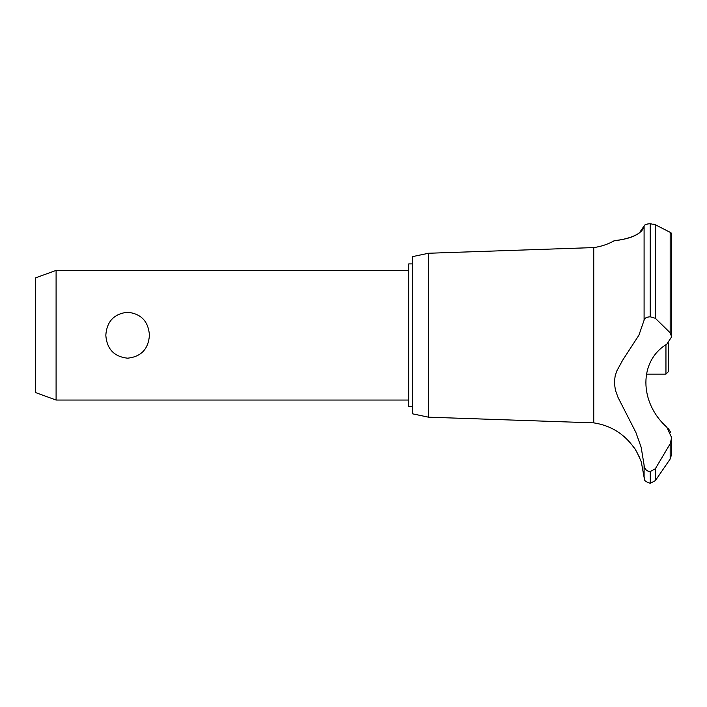 <?xml version="1.0" encoding="UTF-8"?>
<svg xmlns="http://www.w3.org/2000/svg" width="707" height="707" viewBox="0 0 707 707"><rect width="100%" height="100%" fill="white"/><g stroke="black" fill="none" stroke-linecap="round" stroke-linejoin="round"><path stroke-width="1.06" d="M412.358 406.525L408.726 406.525L408.726 263.914L412.358 263.914M56.092 270.401L56.092 400.047L35.35 392.491L35.35 277.948L56.092 270.401L408.726 270.401M105.811 335.224C106.854 321.367 114.119 313.714 127.622 312.247C141.135 313.714 148.399 321.367 149.442 335.224C148.399 349.072 141.135 356.726 127.622 358.193C114.119 356.726 106.854 349.072 105.811 335.224M428.566 253.247L428.566 417.192L412.358 413.789L412.358 256.659L428.566 253.247L593.747 247.583C600.923 246.593 607.684 244.357 614.038 240.875M428.566 417.192L593.747 422.857L593.747 247.583M636.539 234.715L637.484 234.176M639.287 233.001L644.095 225.984C641.85 238.913 610.91 241.034 614.091 240.866C614.418 240.115 640.118 239.62 644.095 225.984L644.095 320.218C644.431 318.168 646.463 317.028 650.21 316.798L655.38 318.309L670.174 332.82L671.65 336.815L666.807 344.176C638.907 360.8 638.951 402.292 666.807 427.161L671.65 437.677L670.174 443.757L655.38 468.688L650.21 471.622C646.463 471.127 644.422 468.953 644.095 465.1L641.152 447.257L635.876 432.41L618.033 397.422L615.435 390.264L614.33 382.779L615.161 375.877L616.804 370.963L622.593 360.323L638.889 335.224L644.095 320.218M644.793 224.994L648.169 223.863M650.166 223.721L650.21 223.721C646.41 223.942 644.369 224.693 644.095 225.984M653.683 224.119L655.38 224.764L650.21 223.721L650.21 316.798M670.422 232.47L671.243 233.045M650.316 471.622L650.316 483.279L650.21 471.622M671.65 437.677L671.65 454.248L670.174 459.02L655.38 480.592L655.38 468.688M593.747 422.857C610.698 425.464 624.131 433.762 634.046 447.752C634.93 447.478 642.345 463.191 641.558 463.306L644.095 477.358L644.095 465.1M640.657 460.496L640.233 459.303M639.367 457.164L638.995 456.324M637.679 453.602L637.334 452.948M636.777 451.967L635.399 449.705M670.643 432.304L668.345 428.504M647.842 471.101L648.46 471.339M671.65 336.815L671.65 233.858L670.174 232.347L655.38 224.764L655.38 318.309M646.331 374.118L665.95 374.118L665.95 344.795M668.539 343.045L668.539 371.52L665.95 374.118M670.174 459.02L670.174 443.757M650.316 316.798L650.316 223.721M670.174 332.82L670.174 232.347M408.726 400.047L56.092 400.047M650.316 483.279L655.38 480.592M644.095 477.358C645.314 479.178 642.053 480.521 650.21 483.279"/></g></svg>
